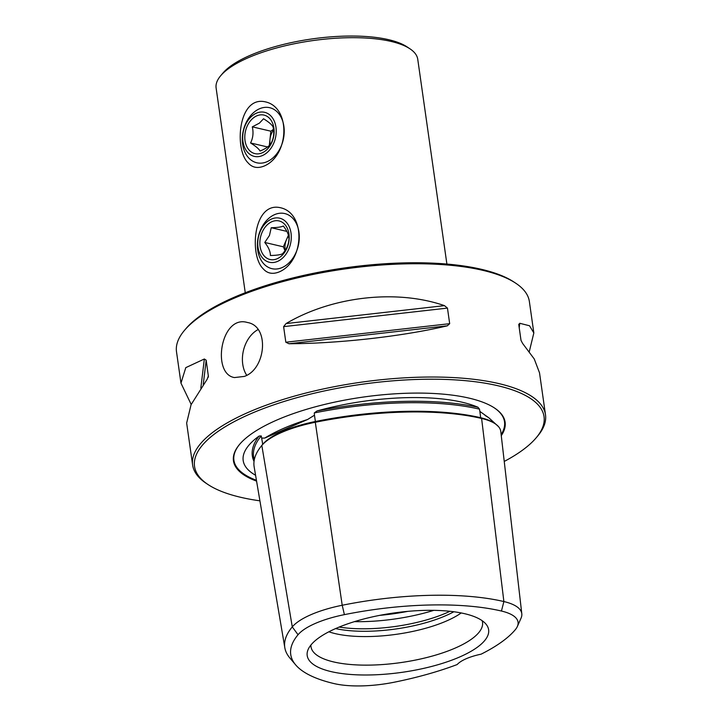 <?xml version="1.0" encoding="UTF-8"?>
<svg xmlns="http://www.w3.org/2000/svg" width="722" height="722" viewBox="0 0 722 722"><rect width="100%" height="100%" fill="white"/><g stroke="black" fill="none" stroke-linecap="round" stroke-linejoin="round"><path stroke-width="1.08" d="M446.891 264.053L417.749 59.285A101.838 33.293 171.9 0 0 409.897 48.771A101.838 33.293 171.9 0 0 391.153 41.452A101.838 33.293 171.9 0 0 220.715 75.693A101.838 33.293 171.9 0 0 216.113 87.976L245.254 292.753M248.043 162.82C252.131 167.558 257.438 168.659 263.981 166.114C289.26 155.654 291.237 107.262 265.227 101.829C238.233 95.62 234.063 149.391 248.043 162.82M263.115 268.692C267.194 273.43 272.51 274.522 279.053 271.977C304.332 261.517 306.299 213.134 280.289 207.692C253.296 201.492 249.126 255.254 263.115 268.692M504.236 461.448A176.511 57.706 171.9 0 0 536.067 437.938L537.439 436.323A178.208 58.256 171.9 0 0 545.498 414.816L539.524 372.841L534.253 358.969L522.629 343.455L521.013 340.405L518.802 324.819L519.759 323.285L529.533 325.766L533.838 332.932L529.37 301.543A178.208 58.256 171.9 0 0 515.643 283.141L513.865 281.968A176.511 57.706 171.9 0 0 481.366 269.297A176.511 57.706 171.9 0 0 185.933 328.636L184.561 330.261A178.208 58.256 171.9 0 0 176.502 351.758L180.969 383.147L185.78 367.642L204.344 358.996L206.185 360.206L208.405 376.505M515.643 283.141A178.208 58.256 171.9 0 0 482.837 270.344A178.208 58.256 171.9 0 0 184.561 330.261M545.498 414.816A178.208 58.256 171.9 0 0 498.956 383.617A178.208 58.256 171.9 0 0 301.011 394.311A178.208 58.256 171.9 0 0 192.63 465.04A178.208 58.256 171.9 0 0 206.357 483.442L208.135 484.615A176.511 57.706 171.9 0 0 259.92 500.833M283.611 326.642L286.065 323.573C332.129 296.318 396.577 289.026 444.463 305.641L447.459 308.095L449.68 323.682L447.333 325.812C403.3 336.281 338.862 343.573 288.944 343.744L285.831 342.228L283.611 326.642L447.459 308.095M191.186 404.455L180.969 383.147M208.216 377.308L208.405 375.792L207.214 379.167L191.059 404.726L186.655 423.065L192.63 465.04M518.802 324.819L518.784 324.214M533.838 332.932L529.307 351.542M244.334 376.415C265.904 369.168 269.956 326.073 247.357 322.481C220.779 314.467 211.402 373.969 234.451 377.57L244.334 376.415M464.706 613.709A91.631 29.954 171.9 0 0 371.514 617.093A91.631 29.954 171.9 0 0 308.186 649.385A91.631 29.954 171.9 0 0 402.136 672.317A91.631 29.954 171.9 0 0 485.96 624.088A91.631 29.954 171.9 0 0 464.706 613.709M295.578 664.791A166.006 54.267 171.9 0 1 298.042 634.737A63.608 20.794 -8.1 0 1 344.403 614.639A166.006 54.267 171.9 0 1 501.447 611.038A63.608 20.794 171.9 0 1 517.367 626.47A63.608 20.794 171.9 0 1 515.255 629.755A166.006 54.267 171.9 0 1 481.114 654.168A33.943 11.101 171.9 0 0 457.179 664.547A166.006 54.267 171.9 0 1 394.257 682.209A63.608 20.794 171.9 0 1 334.087 683.59A166.006 54.267 171.9 0 1 295.578 664.791L289.739 657.841A170.906 55.874 171.9 0 1 284.829 647.76L254.162 466.899A175.78 57.462 171.9 0 1 261.824 445.447A73.382 23.988 -8.1 0 1 315.306 422.262A175.78 57.462 171.9 0 1 481.601 418.453A73.382 23.988 171.9 0 1 500.788 431.503L521.798 613.736A68.509 22.391 171.9 0 0 503.884 601.552A170.906 55.874 171.9 0 0 342.21 605.253L315.306 422.262M317.021 410.953A127.523 41.686 -8.1 0 1 462.387 402.28A127.523 41.686 -8.1 0 1 477.982 407.262A176.033 57.543 171.9 0 0 317.021 410.953L314.296 412.93L314.467 415.213L307.536 419.518A128.669 42.066 171.9 0 0 264.766 438.064L307.536 419.518M262.727 444.436A1.128 1.002 40 0 0 262.709 444.337L261.662 438.101L264.766 438.064M261.662 438.101L261.247 435.926L259.108 436.052A176.033 57.543 171.9 0 0 254.036 461.466M255.588 475.275A127.523 41.686 -8.1 0 1 245.688 466.818A127.523 41.686 -8.1 0 1 259.108 436.052M498.478 426.594L488.893 417.848L479.877 411.423L479.489 409.148L477.982 407.262M310.911 645.035A86.631 28.32 171.9 0 0 400.755 662.597A86.631 28.32 171.9 0 0 482.125 620.667M328.853 631.795A79.203 25.893 171.9 0 0 461.205 612.96M335.586 628.582A79.203 25.893 171.9 0 0 453.84 611.751M339.159 627.066A81.162 26.533 171.9 0 0 449.977 611.29M536.067 437.938A176.511 57.706 171.9 0 0 497.945 385.747A176.511 57.706 171.9 0 0 274.577 404.573A176.511 57.706 171.9 0 0 208.135 484.615M501.267 435.664A137.198 44.854 171.9 0 0 494.543 408.02A137.198 44.854 171.9 0 0 469.282 398.165A137.198 44.854 171.9 0 0 239.659 444.292A137.198 44.854 171.9 0 0 256.581 481.123M517.367 626.47L521.04 618.167A68.509 22.391 171.9 0 0 521.798 613.736M298.042 634.737L292.275 626.904A170.906 55.874 171.9 0 0 284.829 647.76M261.824 445.447L292.275 626.904A68.509 22.391 -8.1 0 1 342.21 605.253L344.403 614.639M257.971 329.62A28.284 20.478 -76.8 0 0 246.671 375.223M409.897 48.771L406.946 46.813A99.004 32.364 171.9 0 0 388.716 39.701A99.004 32.364 171.9 0 0 223.008 72.985L220.715 75.693M282.492 253.81C286.562 249.343 288.71 244.433 288.953 239.063C289.008 235.21 287.13 230.859 283.322 226.031C281.165 227.051 277.14 227.61 271.228 227.728L269.468 235.444L264.766 242.466C268.548 247.222 270.425 251.572 270.407 255.507C276.382 255.38 280.416 254.821 282.492 253.81M262.122 232.285A19.801 14.341 -76.8 0 0 273.954 259.667A19.801 14.341 -76.8 0 0 287.518 228.712A19.801 14.341 -76.8 0 0 262.122 232.285M260.353 231.148A22.626 16.38 -76.8 0 0 273.873 262.447A22.626 16.38 -76.8 0 0 289.369 227.069A22.626 16.38 -76.8 0 0 260.353 231.148M260.606 229.776A28.284 20.478 -76.8 0 0 271.878 268.656A28.284 20.478 -76.8 0 0 298.267 245.787A28.284 20.478 -76.8 0 0 284.784 213.568A28.284 20.478 -76.8 0 0 260.606 229.776M285.235 250.308A14.142 10.243 103.2 0 1 286.562 239.451A14.142 10.243 103.2 0 1 288.601 235.95M284.991 250.66L283.34 246.816L288.421 235.21M283.34 246.816L264.766 242.466M286.887 231.401L271.228 227.728M260.055 151.033C265.714 148.786 269.459 146.097 271.291 142.956C273.782 138.073 274.369 132.704 273.033 126.828C271.761 124.572 268.593 121.883 263.539 118.769L259.388 123.155L252.294 126.846C253.639 132.622 253.052 138.001 250.552 142.974C255.66 146.133 258.828 148.813 260.055 151.033M254.036 117.424A19.801 14.341 -76.8 0 0 250.372 151.295A19.801 14.341 -76.8 0 0 273.981 134.346A19.801 14.341 -76.8 0 0 254.036 117.424M253.26 115.006A22.626 16.38 -76.8 0 0 249.081 153.714A22.626 16.38 -76.8 0 0 276.057 134.346A22.626 16.38 -76.8 0 0 253.26 115.006M255.507 111.062A28.284 20.478 -76.8 0 0 242.312 140.194A28.284 20.478 -76.8 0 0 256.806 162.784A28.284 20.478 -76.8 0 0 283.204 139.924A28.284 20.478 -76.8 0 0 269.721 107.704A28.284 20.478 -76.8 0 0 255.507 111.062M270.181 144.517A14.142 10.243 103.2 0 1 269.992 139.256L269.315 145.492M273.485 129.31L270.858 131.196L269.992 139.256A14.142 10.243 103.2 0 1 273.575 130.023M267.627 146.972L250.552 142.974M270.858 131.196L252.294 126.846M239.875 444.039A136.666 44.683 171.9 0 0 256.436 480.292M501.131 434.518A136.666 44.683 171.9 0 0 494.263 407.84M488.893 417.848L487.756 417.09A128.669 42.066 171.9 0 0 485.058 415.457M354.421 621.642A90.521 29.593 171.9 0 0 433.814 610.343M379.718 615.361A90.521 29.593 171.9 0 0 407.768 611.363M479.489 409.148A174.905 57.173 171.9 0 0 314.296 412.93M495.003 423.652A72.281 23.627 171.9 0 0 480.644 417.713A174.679 57.101 171.9 0 0 315.388 421.504L314.467 415.213M481.213 418.489A1.128 0.821 103.2 0 1 480.644 417.713L479.877 411.423M261.247 435.926A174.905 57.173 171.9 0 0 253.675 457.216L254.198 460.311M315.37 422.307L315.388 421.504A72.281 23.627 -8.1 0 0 262.709 444.337A174.679 57.101 171.9 0 0 261.563 445.754M501.447 611.038L503.884 601.552L481.601 418.453M286.065 323.573L444.463 305.641M285.831 342.228L449.68 323.682M288.944 343.744L447.333 325.812M203.225 384.609L206.185 360.206M200.824 388.075L204.344 358.996M519.759 323.285L519.217 327.77"/></g></svg>
